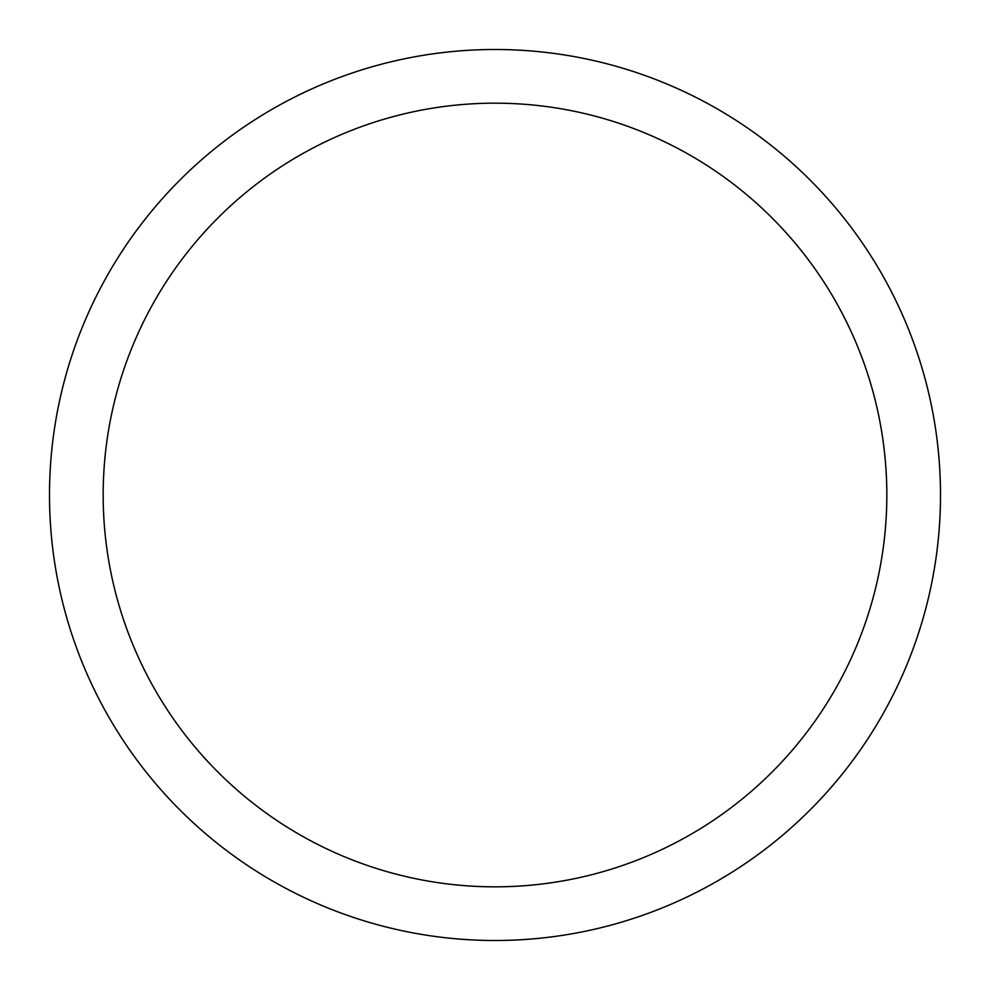 <?xml version="1.0" encoding="UTF-8"?>
<svg xmlns="http://www.w3.org/2000/svg" width="990" height="990" viewBox="0 0 990 990"><rect width="100%" height="100%" fill="white"/><g stroke="black" fill="none" stroke-linecap="round" stroke-linejoin="round"><path stroke-width="1.49" d="M103.17 495A391.83 391.83 0 0 0 495 886.83A391.83 391.83 0 0 0 886.83 495A391.83 391.83 0 0 0 495 103.17A391.83 391.83 0 0 0 103.17 495M940.5 495A445.5 445.5 0 0 1 495 940.5A445.5 445.5 0 0 1 49.5 495A445.5 445.5 0 0 1 495 49.5A445.5 445.5 0 0 1 940.5 495"/></g></svg>

